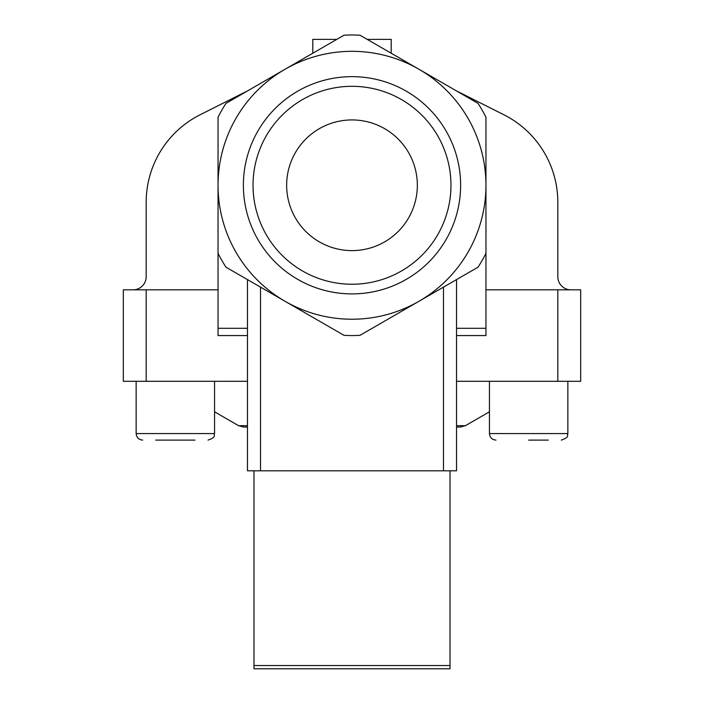 <?xml version="1.0" encoding="UTF-8"?>
<svg xmlns="http://www.w3.org/2000/svg" width="704" height="704" viewBox="0 0 704 704"><rect width="100%" height="100%" fill="white"/><g stroke="black" fill="none" stroke-linecap="round" stroke-linejoin="round"><path stroke-width="1.06" d="M155.751 440.106L194.955 440.106M548.249 440.106L528.651 440.106M450.014 665.535L253.986 665.535L253.986 668.8L450.014 668.8L450.014 470.818M253.986 470.818L253.986 665.535M218.046 253.414A150.286 150.286 0 0 0 226.01 267.212L344.036 335.35A150.286 150.286 0 0 0 359.964 335.35L418.977 301.277A133.954 133.954 0 0 1 218.046 185.275A133.954 133.954 0 0 1 418.977 69.274A133.954 133.954 0 0 1 418.977 301.277L477.99 267.212A150.286 150.286 0 0 0 485.954 253.414L485.954 117.137A150.286 150.286 0 0 0 477.99 103.338L359.964 35.2A150.286 150.286 0 0 0 344.036 35.2L226.01 103.338A150.286 150.286 0 0 0 218.046 117.137L218.046 335.562L247.456 335.562M218.046 289.819L123.306 289.819L123.306 381.295L247.456 381.295M247.922 90.693L200.086 114.787A98.014 98.014 0 0 0 146.177 202.321L146.177 276.751A13.068 13.068 0 0 1 133.109 289.819M456.544 279.585L456.544 470.818L247.456 470.818L247.456 279.585M485.954 289.819L580.694 289.819L580.694 381.295L456.544 381.295M460.627 185.275A108.627 108.627 0 0 1 297.686 279.347A108.627 108.627 0 0 1 297.686 91.203A108.627 108.627 0 0 1 460.627 185.275M485.954 253.414L485.954 335.562L456.544 335.562M570.891 289.819A13.068 13.068 0 0 1 557.823 276.751L557.823 202.321A98.014 98.014 0 0 0 503.914 114.787L456.078 90.693M247.456 427.038L243.549 427.038L247.456 427.038M456.544 427.038L460.451 427.038L456.544 427.038M367.189 39.371L391.204 39.371L391.204 53.24M336.811 39.371L312.796 39.371L312.796 53.24M214.553 381.295L214.553 433.567C213.303 435.503 216.955 436.999 208.023 440.106C216.955 436.999 213.303 435.503 214.553 433.567L136.145 433.567C136.532 437.536 138.714 439.718 142.683 440.106C138.714 439.718 136.532 437.536 136.145 433.567L136.145 381.295M567.855 381.295L567.855 433.567C566.606 435.45 570.302 436.938 561.317 440.106C570.302 436.938 566.606 435.45 567.855 433.567L489.447 433.567C489.834 437.536 492.008 439.718 495.977 440.106C492.008 439.718 489.834 437.536 489.447 433.567L489.447 381.295M450.965 185.275A98.965 98.965 0 0 1 302.518 270.978A98.965 98.965 0 0 1 302.518 99.572A98.965 98.965 0 0 1 450.965 185.275M417.34 185.275A65.34 65.34 0 0 1 319.326 241.859A65.34 65.34 0 0 1 319.326 128.682A65.34 65.34 0 0 1 417.34 185.275M557.823 289.819L557.823 381.295M146.177 289.819L146.177 381.295M260.524 287.135L260.524 470.818M443.476 287.135L443.476 470.818M247.456 425.726L238.647 425.726L243.549 427.038M460.451 427.038L465.353 425.726L456.544 425.726M218.046 328.293L247.456 328.293M456.544 328.293L485.954 328.293M465.353 425.726L489.447 411.814M238.647 425.726L214.553 411.814"/></g></svg>
